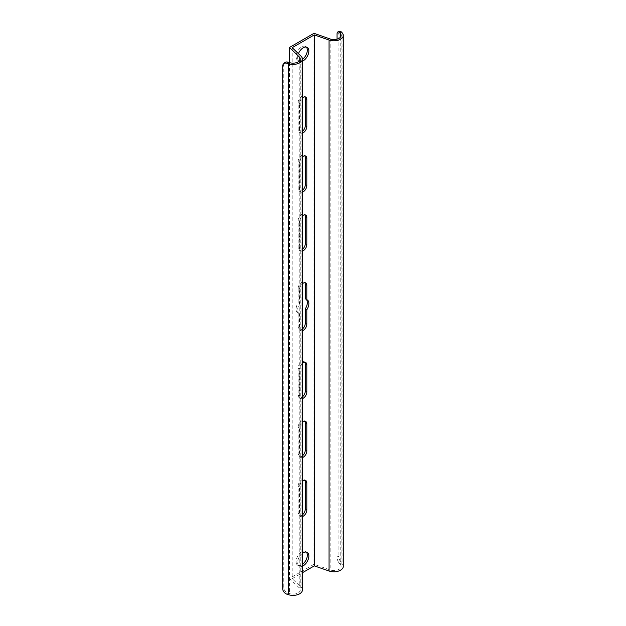 <?xml version="1.0" encoding="UTF-8"?>
<svg xmlns="http://www.w3.org/2000/svg" width="626" height="626" viewBox="0 0 626 626"><rect width="100%" height="100%" fill="white"/><g stroke="black" fill="none" stroke-linecap="round" stroke-linejoin="round"><path stroke-width="0.47" stroke-dasharray="3.13 2.35" d="M302.413 131.358A5.055 2.919 -60 0 1 299.181 132.094A5.055 2.919 -60 0 1 298.132 129.778L298.132 102.641A5.055 2.919 -60 0 1 300.339 97.554A5.055 2.919 -60 0 1 304.236 96.201A5.055 2.919 -60 0 1 304.885 96.842M302.413 514.838A5.055 2.919 -60 0 1 299.181 515.581A5.055 2.919 -60 0 1 298.132 513.265L298.132 486.12A5.055 2.919 -60 0 1 300.339 481.034A5.055 2.919 -60 0 1 304.236 479.68A5.055 2.919 -60 0 1 304.885 480.33M302.413 455.838A5.055 2.919 -60 0 1 299.181 456.581A5.055 2.919 -60 0 1 298.132 454.265L298.132 427.128A5.055 2.919 -60 0 1 300.339 422.034A5.055 2.919 -60 0 1 304.236 420.68A5.055 2.919 -60 0 1 304.885 421.329M302.413 190.351A5.055 2.919 -60 0 1 299.181 191.094A5.055 2.919 -60 0 1 298.132 188.778L298.132 161.641A5.055 2.919 -60 0 1 300.339 156.547A5.055 2.919 -60 0 1 304.236 155.193A5.055 2.919 -60 0 1 304.885 155.843M302.413 330.739A5.055 2.919 -60 0 1 300.707 330.622A5.055 2.919 -60 0 1 299.666 328.306L299.666 313.845L298.132 312.961L298.132 327.421A5.055 2.919 -60 0 0 299.181 329.738A5.055 2.919 -60 0 0 302.413 328.994M305.285 298.813A7.95 4.585 -60 0 1 305.684 299.001A7.95 4.585 -60 0 1 306.044 299.251M299.666 313.845A7.95 4.585 -60 0 1 299.267 313.657A7.95 4.585 -60 0 1 299.666 303.829L299.666 289.368L298.132 288.484A5.055 2.919 -60 0 1 300.339 283.39A5.055 2.919 -60 0 1 304.236 282.036A5.055 2.919 -60 0 1 304.885 282.686M298.132 288.484L298.132 302.945L299.666 303.829M298.132 312.961A7.95 4.585 -60 0 1 297.733 312.773A7.95 4.585 -60 0 1 298.132 302.945M302.413 398.582A5.055 2.919 120 0 1 300.707 398.472A5.055 2.919 120 0 1 299.666 396.156L298.132 395.272A5.055 2.919 120 0 0 299.181 397.58A5.055 2.919 120 0 0 302.413 396.845M304.885 362.337A5.055 2.919 120 0 0 304.236 361.687A5.055 2.919 120 0 0 300.339 363.041A5.055 2.919 120 0 0 298.132 368.127L298.132 395.272M302.413 249.351A5.055 2.919 -60 0 1 299.181 250.087A5.055 2.919 -60 0 1 298.132 247.779L298.132 220.634A5.055 2.919 -60 0 1 300.339 215.547A5.055 2.919 -60 0 1 304.236 214.194A5.055 2.919 -60 0 1 304.885 214.843M302.413 59.407A7.95 4.585 -60 0 1 301.709 59.869A7.95 4.585 -60 0 1 297.733 60.26A7.95 4.585 -60 0 1 297.733 51.082A7.95 4.585 -60 0 1 305.684 46.496A7.95 4.585 -60 0 1 306.372 47.067M313.97 33.319L313.97 564.292L289.447 578.455L299.205 587.806A7.222 4.171 180 0 1 300.245 589.958A7.222 4.171 180 0 1 289.509 593.605L288.187 593.182A5.055 3.607 43.9 0 1 283.766 587.634L282.709 588.73M289.447 62.608L289.447 578.455M306.372 552.085A7.95 4.585 120 0 0 305.684 551.514A7.95 4.585 120 0 0 297.733 556.099A7.95 4.585 120 0 0 297.733 565.278A7.95 4.585 120 0 0 301.709 564.887A7.95 4.585 120 0 0 302.413 564.425M302.413 133.095A5.055 2.919 -60 0 1 300.707 132.978A5.055 2.919 -60 0 1 299.666 130.662L299.666 103.525A5.055 2.919 -60 0 1 302.413 97.922M302.413 516.575A5.055 2.919 -60 0 1 300.707 516.466A5.055 2.919 -60 0 1 299.666 514.149L299.666 487.012A5.055 2.919 -60 0 1 302.413 481.402M302.413 457.583A5.055 2.919 -60 0 1 300.707 457.465A5.055 2.919 -60 0 1 299.666 455.149L299.666 428.012A5.055 2.919 -60 0 1 302.413 422.401M302.413 192.096A5.055 2.919 -60 0 1 300.707 191.979A5.055 2.919 -60 0 1 299.666 189.662L299.666 162.525A5.055 2.919 -60 0 1 302.413 156.915M299.666 289.368A5.055 2.919 -60 0 1 302.413 283.758M299.666 396.156L299.666 369.011L298.132 368.127M302.413 363.409A5.055 2.919 120 0 0 299.666 369.011M302.413 251.089A5.055 2.919 -60 0 1 300.707 250.979A5.055 2.919 -60 0 1 299.666 248.663L299.666 221.518A5.055 2.919 -60 0 1 302.413 215.915M302.413 61.16A7.95 4.585 -60 0 1 299.267 61.145A7.95 4.585 -60 0 1 297.616 57.506A7.95 4.585 -60 0 1 298.438 53.664M292.178 47.67L292.178 578.651L302.413 572.735M302.413 553.337A7.95 4.585 120 0 0 297.616 562.524A7.95 4.585 120 0 0 299.267 566.162A7.95 4.585 120 0 0 302.413 566.178M337.023 39.148L337.023 556.89A5.055 2.003 -107.8 0 0 339.472 563.572L340.208 564.331A7.222 4.171 180 0 1 341.123 566.358A7.222 4.171 180 0 1 337.445 569.996A7.222 4.171 180 0 1 330.16 569.934L313.97 564.292M282.709 66.012L283.766 64.916L283.766 587.634M283.766 64.916A5.055 3.607 43.9 0 1 284.54 62.827M302.413 589.958A9.39 5.423 0 0 0 301.067 587.157L292.178 578.651M343.291 566.358A9.39 5.423 0 0 0 342.109 563.729L341.373 562.962A5.055 2.003 72.2 0 1 338.916 556.279L337.023 556.89M337.023 34.172L338.916 33.561L338.916 556.279M338.916 33.561A5.055 2.003 72.2 0 1 339.824 31.3M330.16 38.961L330.16 569.934M299.205 61.137L299.205 587.806M289.509 62.631L289.509 593.605M301.067 56.183L301.067 587.157M342.109 32.755L342.109 563.729M340.208 37.411L340.208 564.331M339.472 563.572L341.373 562.962M287.131 594.277L288.187 593.182M299.666 221.518L298.132 220.634M299.666 248.663L298.132 247.779M299.666 328.306L298.132 327.421M299.666 162.525L298.132 161.641M299.666 189.662L298.132 188.778M299.666 455.149L298.132 454.265M299.666 428.012L298.132 427.128M299.666 514.149L298.132 513.265M299.666 487.012L298.132 486.12M299.666 103.525L298.132 102.641M299.666 130.662L298.132 129.778M300.245 58.985L300.245 589.958M341.123 35.385L341.123 566.358M307.209 47.38L305.684 46.496M299.267 61.145L297.733 60.26M305.77 215.078L304.236 214.194M300.707 250.979L299.181 250.087M300.707 398.472L299.181 397.58M305.77 362.571L304.236 361.687M307.209 552.398L305.684 551.514M299.267 566.162L297.733 565.278M300.707 330.622L299.181 329.738M305.77 282.921L304.236 282.036M307.209 299.885L305.684 299.001M299.267 313.657L297.733 312.773M305.77 156.077L304.236 155.193M300.707 191.979L299.181 191.094M300.707 457.465L299.181 456.581M305.77 421.564L304.236 420.68M300.707 516.466L299.181 515.581M305.77 480.565L304.236 479.68M305.77 97.085L304.236 96.201M300.707 132.978L299.181 132.094"/><path stroke-width="0.94" d="M304.885 96.842A5.055 2.919 -60 0 1 305.285 98.509L305.285 125.654A5.055 2.919 -60 0 1 302.413 131.358M304.885 480.33A5.055 2.919 -60 0 1 305.285 481.997L305.285 509.134A5.055 2.919 -60 0 1 302.413 514.838M304.885 421.329A5.055 2.919 -60 0 1 305.285 422.996L305.285 450.133A5.055 2.919 -60 0 1 302.413 455.838M304.885 155.843A5.055 2.919 -60 0 1 305.285 157.509L305.285 184.647A5.055 2.919 -60 0 1 302.413 190.351M306.044 299.251A7.95 4.585 -60 0 1 305.285 308.829L305.285 323.29A5.055 2.919 -60 0 1 302.413 328.994M304.885 282.686A5.055 2.919 -60 0 1 305.285 284.353L305.285 298.813L306.818 299.705A7.95 4.585 -60 0 1 307.209 299.885A7.95 4.585 -60 0 1 306.818 309.714L306.818 324.174A5.055 2.919 -60 0 1 302.413 330.739M302.413 396.845A5.055 2.919 120 0 0 305.285 391.14L305.285 364.003A5.055 2.919 120 0 0 304.885 362.337M304.885 214.843A5.055 2.919 -60 0 1 305.285 216.51L305.285 243.647A5.055 2.919 -60 0 1 302.413 249.351M306.372 47.067A7.95 4.585 -60 0 1 302.413 59.407M339.472 32.591A5.055 2.003 -107.8 0 0 337.93 31.91L339.824 31.3A5.055 2.003 72.2 0 1 341.373 31.989L339.472 32.591L340.208 33.358A7.222 4.171 180 0 1 341.123 35.385A7.222 4.171 180 0 1 337.445 39.015A7.222 4.171 180 0 1 330.16 38.961L313.97 33.319L289.447 47.482L289.447 62.608M302.413 564.425A7.95 4.585 120 0 0 306.372 552.085M302.413 97.922A5.055 2.919 -60 0 1 305.77 97.085A5.055 2.919 -60 0 1 306.818 99.401L306.818 126.538A5.055 2.919 -60 0 1 302.413 133.095M302.413 481.402A5.055 2.919 -60 0 1 305.77 480.565A5.055 2.919 -60 0 1 306.818 482.881L306.818 510.018A5.055 2.919 -60 0 1 302.413 516.575M302.413 422.401A5.055 2.919 -60 0 1 305.77 421.564A5.055 2.919 -60 0 1 306.818 423.88L306.818 451.017A5.055 2.919 -60 0 1 302.413 457.583M302.413 156.915A5.055 2.919 -60 0 1 305.77 156.077A5.055 2.919 -60 0 1 306.818 158.394L306.818 185.531A5.055 2.919 -60 0 1 302.413 192.096M302.413 283.758A5.055 2.919 -60 0 1 305.77 282.921A5.055 2.919 -60 0 1 306.818 285.237L306.818 299.705M302.413 398.582A5.055 2.919 120 0 0 306.818 392.025L306.818 364.888A5.055 2.919 120 0 0 305.77 362.571A5.055 2.919 120 0 0 302.413 363.409M302.413 215.915A5.055 2.919 -60 0 1 305.77 215.078A5.055 2.919 -60 0 1 306.818 217.394L306.818 244.531A5.055 2.919 -60 0 1 302.413 251.089M298.438 53.664A7.95 4.585 -60 0 1 307.209 47.38A7.95 4.585 -60 0 1 308.43 53.75A7.95 4.585 -60 0 1 303.242 60.753A7.95 4.585 -60 0 1 302.413 61.16M302.413 572.735L314.299 565.873L329.041 571.006A9.39 5.423 0 0 0 338.517 571.084A9.39 5.423 0 0 0 343.291 566.358L343.291 35.385A9.39 5.423 0 0 0 342.109 32.755L341.373 31.989M287.131 63.296A5.055 3.607 -136.1 0 0 283.492 63.922L284.54 62.827A5.055 3.607 43.9 0 1 288.187 62.209L287.131 63.296L288.461 63.727A9.39 5.423 0 0 0 302.413 58.985A9.39 5.423 0 0 0 301.067 56.183L292.178 47.67L314.299 34.9L314.299 565.873M302.413 566.178A7.95 4.585 120 0 0 303.242 565.771A7.95 4.585 120 0 0 308.43 558.768A7.95 4.585 120 0 0 307.209 552.398A7.95 4.585 120 0 0 302.413 553.337M289.447 47.482L299.205 56.833A7.222 4.171 180 0 1 300.245 58.985A7.222 4.171 180 0 1 289.509 62.631L288.187 62.209M283.492 63.922A5.055 3.607 -136.1 0 0 282.709 66.012L282.709 588.73A5.055 3.607 -136.1 0 0 287.131 594.277L288.461 594.7A9.39 5.423 0 0 0 302.413 589.958L302.413 58.985M314.299 34.9L329.041 40.033A9.39 5.423 0 0 0 338.517 40.111A9.39 5.423 0 0 0 343.291 35.385M337.93 31.91A5.055 2.003 -107.8 0 0 337.023 34.172L337.023 39.148M306.818 309.714L305.285 308.829M299.205 56.833L299.205 61.137M288.461 63.727L288.461 594.7M329.041 40.033L329.041 571.006M340.208 33.358L340.208 37.411M306.818 217.394L305.285 216.51M306.818 244.531L305.285 243.647M306.818 392.025L305.285 391.14M306.818 364.888L305.285 364.003M306.818 324.174L305.285 323.29M306.818 285.237L305.285 284.353M306.818 158.394L305.285 157.509M306.818 185.531L305.285 184.647M306.818 451.017L305.285 450.133M306.818 423.88L305.285 422.996M306.818 510.018L305.285 509.134M306.818 482.881L305.285 481.997M306.818 99.401L305.285 98.509M306.818 126.538L305.285 125.654"/></g></svg>
